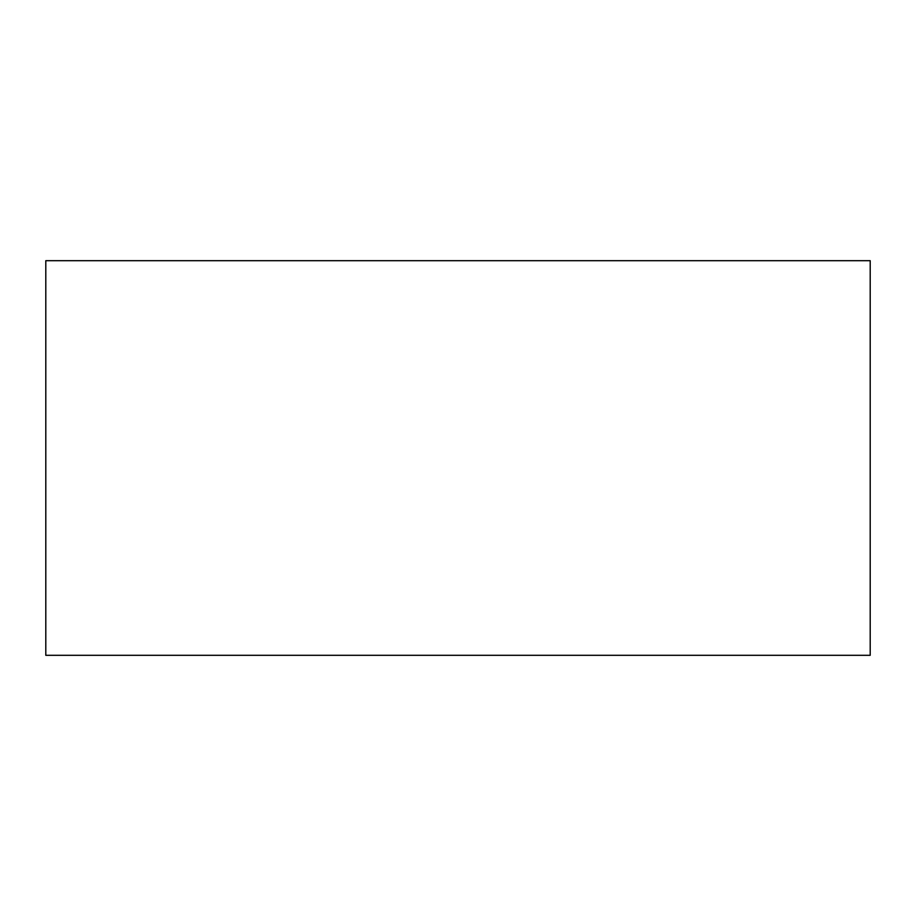 <?xml version="1.0" encoding="UTF-8"?>
<svg xmlns="http://www.w3.org/2000/svg" width="916" height="916" viewBox="0 0 916 916"><rect width="100%" height="100%" fill="white"/><g stroke="black" fill="none" stroke-linecap="round" stroke-linejoin="round"><path stroke-width="0.69" stroke-dasharray="4.58 3.44" d="M870.2 655.306L870.2 260.694M45.8 655.306L45.8 260.694"/><path stroke-width="1.37" d="M870.2 458L870.2 655.306L45.8 655.306L45.8 260.694L870.2 260.694L870.2 458"/></g></svg>
